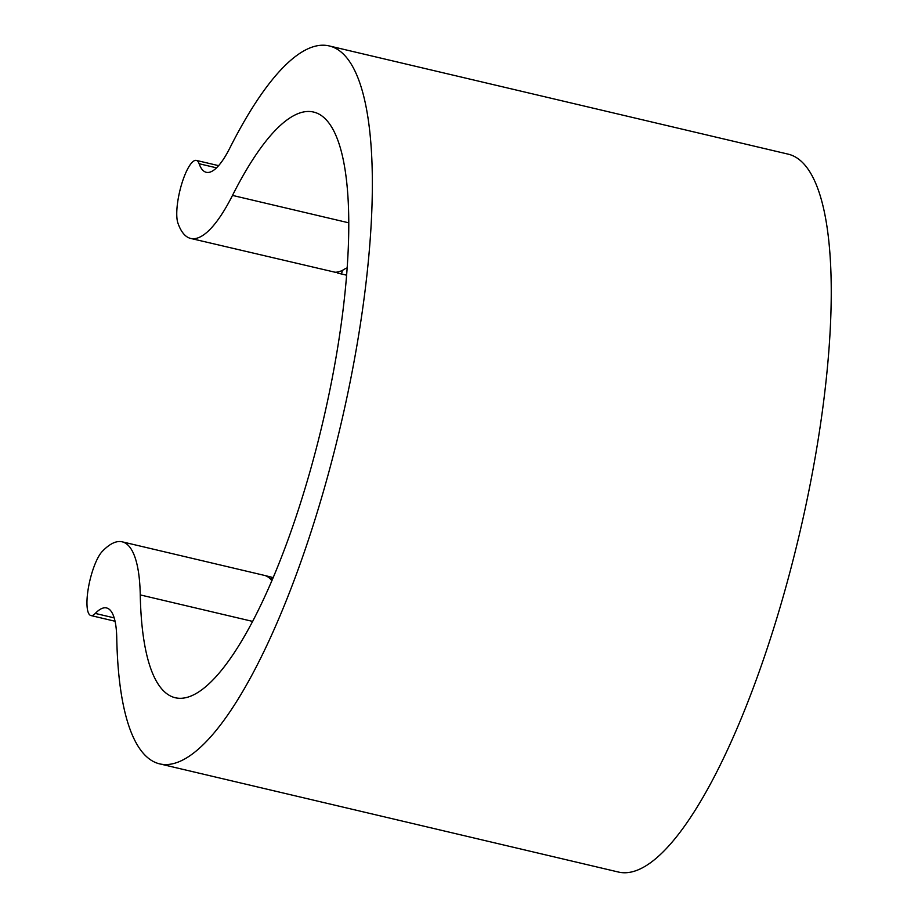 <?xml version="1.0" encoding="UTF-8"?>
<svg xmlns="http://www.w3.org/2000/svg" width="918" height="918" viewBox="0 0 918 918"><rect width="100%" height="100%" fill="white"/><g stroke="black" fill="none" stroke-linecap="round" stroke-linejoin="round"><path stroke-width="1.38" d="M95.3 613.431A33.977 9.065 103.3 0 1 90.928 615.553A33.977 9.065 103.3 0 1 88.449 587.497A33.977 9.065 103.3 0 1 102.15 551.557A155.303 41.425 103.3 0 1 122.14 541.815A155.303 41.425 103.3 0 1 140.259 594.91A300.897 80.256 -76.7 0 0 175.372 697.772A300.897 80.256 -76.7 0 0 322.528 423.324A300.897 80.256 -76.7 0 0 313.474 112.03A300.897 80.256 -76.7 0 0 232.495 195.408A155.303 41.425 103.3 0 1 190.703 238.439A155.303 41.425 103.3 0 1 177.954 223.2A33.977 9.065 103.3 0 1 181.408 184.954A33.977 9.065 103.3 0 1 196.337 160.409A33.977 9.065 103.3 0 1 199.126 163.737A87.359 23.294 -76.7 0 0 206.286 172.309A87.359 23.294 -76.7 0 0 229.798 148.108A368.841 98.375 103.3 0 1 329.057 45.9A368.841 98.375 103.3 0 1 340.176 427.478A368.841 98.375 103.3 0 1 159.778 763.902A368.841 98.375 103.3 0 1 116.747 637.815A87.359 23.294 -76.7 0 0 106.545 607.945A87.359 23.294 -76.7 0 0 95.3 613.431L114.165 617.871M122.14 541.815L264.981 575.529A155.303 41.425 103.3 0 1 271.935 580.773M264.981 575.529L271.544 577.181L270.982 579.625M273.289 577.594L271.544 577.181M347.073 267.918L345.42 268.572A155.303 41.425 103.3 0 1 335.013 272.221L190.703 238.439M342.38 270.374L341.542 274L346.534 275.182M341.542 274L337.503 273.048M329.057 45.9L787.965 154.098A368.841 98.375 103.3 0 1 799.073 535.676A368.841 98.375 103.3 0 1 618.686 872.1L159.778 763.902M348.668 222.799L232.495 195.408M252.737 621.429L140.259 594.91M216.533 167.845L199.126 163.737M115.037 621.245L90.928 615.553M218.61 165.653L196.337 160.409"/></g></svg>
